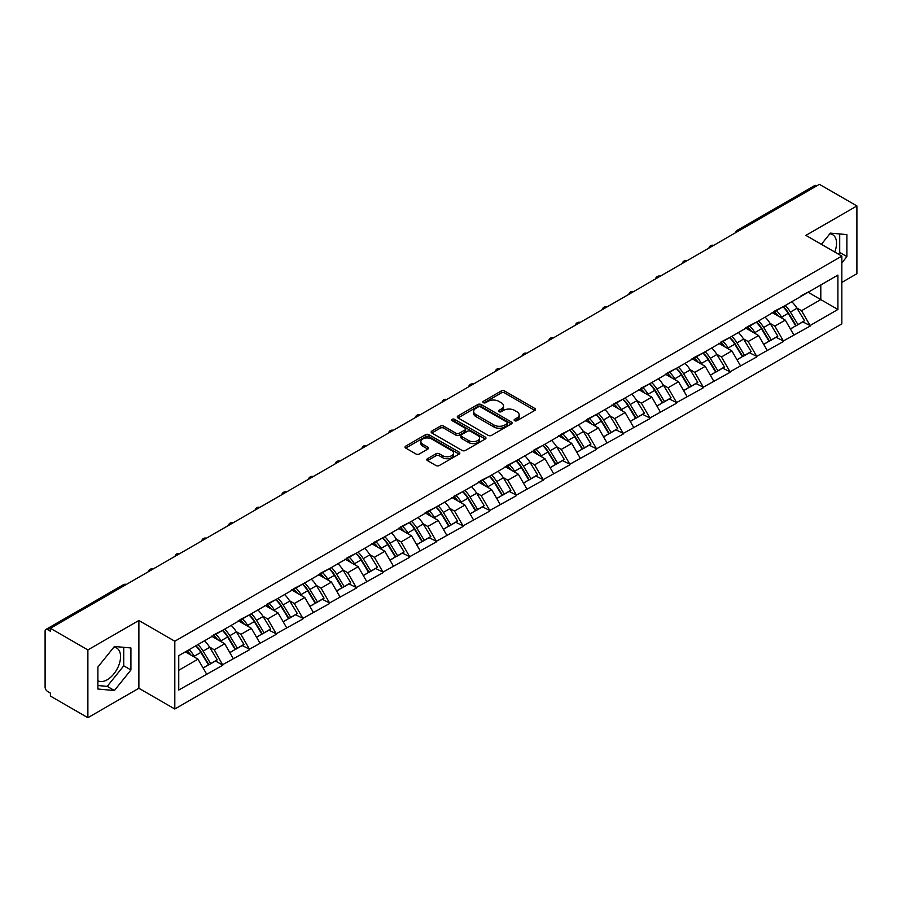 <?xml version="1.0" encoding="UTF-8"?>
<svg xmlns="http://www.w3.org/2000/svg" width="902" height="902" viewBox="0 0 902 902"><rect width="100%" height="100%" fill="white"/><g stroke="black" fill="none" stroke-linecap="round" stroke-linejoin="round"><path stroke-width="1.35" d="M514.625 420.693A1.657 0.958 0 0 0 516.97 420.693L534.818 410.399A2.379 1.376 0 0 0 535.517 409.429A2.379 1.376 0 0 0 534.818 408.459L504.579 390.994A2.379 1.376 0 0 0 501.219 390.994L483.382 401.3A1.657 0.958 0 0 0 482.886 401.976A1.657 0.958 0 0 0 483.382 402.664A1.657 0.958 0 0 0 485.727 402.664L488.038 401.322A7.599 4.386 0 0 1 498.783 401.322L501.309 402.777A7.599 4.386 0 0 1 503.53 405.889A7.599 4.386 0 0 1 501.309 408.989L498.998 410.32A1.657 0.958 0 0 0 498.513 410.996A1.657 0.958 0 0 0 498.998 411.684A1.657 0.958 0 0 0 501.354 411.684L503.654 410.342A7.599 4.386 0 0 1 514.411 410.342L516.925 411.797A7.599 4.386 0 0 1 519.157 414.909A7.599 4.386 0 0 1 516.925 418.009L514.625 419.34A1.657 0.958 0 0 0 514.129 420.016A1.657 0.958 0 0 0 514.625 420.693L514.625 419.34M97.89 680.762A18.874 10.903 120 0 0 107.214 679.758A18.874 10.903 120 0 0 119.549 663.128A18.874 10.903 120 0 0 116.651 648.008A18.874 10.903 120 0 0 113.866 647.151M829.84 233.787A18.874 10.903 -60 0 1 832.625 234.644A18.874 10.903 -60 0 1 834.745 252.03M427.492 458.69A2.379 1.376 0 0 0 426.793 459.659A2.379 1.376 0 0 0 427.492 460.629L435.97 465.522A2.379 1.376 0 0 0 439.33 465.522L459.152 454.078A2.379 1.376 0 0 0 459.84 453.108A2.379 1.376 0 0 0 459.152 452.139L428.912 434.685A2.379 1.376 0 0 0 425.552 434.685L405.731 446.129A2.379 1.376 0 0 0 405.043 447.099A2.379 1.376 0 0 0 405.731 448.068L415.98 453.988A2.379 1.376 0 0 0 419.34 453.988L427.819 449.083A2.379 1.376 0 0 0 428.518 448.114A2.379 1.376 0 0 0 427.819 447.144L422.745 444.212A6.359 3.664 0 0 1 420.884 441.619A6.359 3.664 0 0 1 424.808 438.225A6.359 3.664 0 0 1 431.731 439.026L451.631 450.515A6.359 3.664 0 0 1 453.492 453.108A6.359 3.664 0 0 1 449.568 456.502A6.359 3.664 0 0 1 442.645 455.702L439.33 453.785A2.379 1.376 0 0 0 435.97 453.785L427.492 458.69L427.492 460.629L435.97 455.769L435.97 453.785M138.874 620.486L87.877 649.925L50.399 628.288L819.422 184.301L856.9 205.938L805.903 235.377L841.837 256.123L174.808 641.232L138.874 620.486L138.874 688.26L174.808 709.006L174.808 641.232M488.207 435.362A2.379 1.376 0 0 0 491.567 435.362L511.389 423.917A2.379 1.376 0 0 0 512.077 422.948A2.379 1.376 0 0 0 511.389 421.978L481.149 404.524A2.379 1.376 0 0 0 477.789 404.524L457.968 415.969A2.379 1.376 0 0 0 457.28 416.938A2.379 1.376 0 0 0 457.968 417.908L488.207 435.362M452.838 421.054A1.657 0.958 0 0 1 454.529 421.29L454.529 419.317L485.265 437.064A2.379 1.376 0 0 1 485.964 438.034A2.379 1.376 0 0 1 485.265 439.003L465.443 450.448A2.379 1.376 0 0 1 462.083 450.448L431.855 432.994L431.855 431.055A2.379 1.376 0 0 0 431.156 432.024A2.379 1.376 0 0 0 431.855 432.994M431.855 431.055L440.334 426.15A2.379 1.376 0 0 1 443.694 426.15L455.961 433.231A2.379 1.376 0 0 0 459.321 433.231L464.947 429.983A2.379 1.376 0 0 0 465.635 429.014A2.379 1.376 0 0 0 464.947 428.044L452.173 420.67A1.657 0.958 0 0 1 451.688 419.994A1.657 0.958 0 0 1 452.714 419.103A1.657 0.958 0 0 1 454.529 419.317M174.808 709.006L841.837 323.897L841.837 256.123M195.802 645.809A16.213 9.358 -120 0 1 201.36 652.293L208.914 664.774L215.499 660.974L222.805 665.191L214.259 649.778L209.512 647.038M222.805 665.191L178.743 690.041L178.743 655.653L837.902 275.099L837.902 309.476L810.097 325.532L801.54 310.705L796.804 307.977M783.094 306.736A16.213 9.358 -120 0 1 788.641 313.231L796.195 325.701L802.791 321.901L810.097 325.532M810.097 326.118L783.398 340.945L774.852 326.118L770.105 323.39M756.395 322.149A16.213 9.358 -120 0 1 761.953 328.644L769.507 341.114L776.092 337.314L783.398 340.945M783.398 341.531L756.71 356.358L748.153 341.531L743.417 338.802M729.707 337.562A16.213 9.358 -120 0 1 735.254 344.057L742.808 356.527L749.404 352.727L756.71 356.358M756.71 356.944L730.011 371.771L721.453 356.944L716.718 354.204M703.008 352.975A16.213 9.358 -120 0 1 708.555 359.47L716.12 371.94L722.705 368.14L730.011 371.771M730.011 372.357L703.323 387.183L694.765 372.357L690.019 369.617M676.308 368.388A16.213 9.358 -120 0 1 681.867 374.882L689.421 387.353L696.006 383.553L703.323 387.183M703.323 387.77L676.624 402.585L668.066 387.77L663.331 385.03M649.62 383.801A16.213 9.358 -120 0 1 655.168 390.284L662.722 402.766L669.318 398.966L676.624 402.585M676.624 403.183L649.925 417.998L641.367 403.183L636.632 400.443M622.921 399.214A16.213 9.358 -120 0 1 628.48 405.697L636.034 418.178L642.619 414.379L649.925 417.998M649.925 418.596L623.237 433.411L614.679 418.596L609.932 415.856M596.233 414.627A16.213 9.358 -120 0 1 601.781 421.11L609.335 433.591L615.919 429.792L623.237 433.411M623.237 434.009L596.538 448.824L587.98 434.009L583.244 431.269M569.534 430.04A16.213 9.358 -120 0 1 575.081 436.523L582.636 449.004L589.231 445.205L596.538 448.824M596.538 449.421L569.838 464.237L561.292 449.421L556.545 446.682M542.835 445.453A16.213 9.358 -120 0 1 548.393 451.936L555.948 464.417L562.532 460.606L569.838 464.237M569.838 464.834L543.151 479.65L534.593 464.834L529.857 462.095M516.147 460.866A16.213 9.358 -120 0 1 521.694 467.349L529.248 479.83L535.844 476.019L543.151 479.65M543.151 480.247L516.451 495.063L507.894 480.247L503.158 477.508M489.448 476.279A16.213 9.358 -120 0 1 494.995 482.762L502.561 495.243L509.145 491.432L516.451 495.063M516.451 495.66L489.763 510.476L481.206 495.66L476.459 492.92M462.749 491.68A16.213 9.358 -120 0 1 468.307 498.175L475.861 510.656L482.446 506.845L489.763 510.476M489.763 511.073L463.064 525.889L454.507 511.073L449.771 508.333M436.061 507.093A16.213 9.358 -120 0 1 441.608 513.588L449.162 526.069L455.758 522.258L463.064 525.889M463.064 526.475L436.365 541.301L427.819 526.475L423.072 523.746M409.361 522.506A16.213 9.358 -120 0 1 414.92 529L422.474 541.471L429.059 537.671L436.365 541.301M436.365 541.888L409.677 556.714L401.119 541.888L396.373 539.159M382.673 537.919A16.213 9.358 -120 0 1 388.221 544.413L395.775 556.884L402.36 553.084L409.677 556.714M409.677 557.301L382.978 572.127L374.42 557.301L369.685 554.572M355.974 553.332A16.213 9.358 -120 0 1 361.522 559.826L369.087 572.296L375.672 568.497L382.978 572.127M382.978 572.714L356.279 587.54L347.732 572.714L342.985 569.985M329.275 568.745A16.213 9.358 -120 0 1 334.834 575.239L342.388 587.709L348.973 583.91L356.279 587.54M356.279 588.127L329.591 602.953L321.033 588.127L316.298 585.387M302.587 584.158A16.213 9.358 -120 0 1 308.134 590.652L315.689 603.122L322.285 599.323L329.591 602.953M329.591 603.539L302.892 618.366L294.334 603.539L289.598 600.8M275.888 599.571A16.213 9.358 -120 0 1 281.435 606.065L289.001 618.535L295.585 614.736L302.892 618.366M302.892 618.952L276.204 633.768L267.646 618.952L262.899 616.213M249.189 614.984A16.213 9.358 -120 0 1 254.747 621.467L262.302 633.948L268.886 630.148L276.204 633.768M276.204 634.365L249.504 649.181L240.947 634.365L236.211 631.625M222.501 630.397A16.213 9.358 -120 0 1 228.048 636.88L235.602 649.361L242.198 645.561L249.504 649.181M249.504 649.778L222.805 664.594M213.74 634.861L222.805 630.216M214.259 649.778L224.688 643.746L211.519 636.147M233.246 658.573L224.688 643.746M240.439 619.448L249.504 614.803M240.947 634.365L251.387 628.344L238.207 620.734M259.945 643.16L251.387 628.344M267.127 604.036L276.204 599.39M267.646 618.952L278.087 612.932L264.906 605.321M286.633 627.747L278.087 612.932M293.827 588.623L302.892 583.977M294.334 603.539L304.775 597.519L291.605 589.908M313.332 612.334L304.775 597.519M320.514 573.21L329.591 568.564M321.033 588.127L331.474 582.106L318.293 574.495M340.031 596.921L331.474 582.106M347.214 557.797L356.279 553.152M347.732 572.714L358.162 566.693L344.992 559.082M366.719 581.508L358.162 566.693M373.913 542.384L382.978 537.739M374.42 557.301L384.861 551.28L371.68 543.669M393.419 566.095L384.861 551.28M400.601 526.971L409.677 522.326M401.119 541.888L411.56 535.867L398.38 528.256M420.118 550.682L411.56 535.867M427.3 511.558L436.365 506.913M427.819 526.475L438.248 520.454L425.079 512.843M446.806 535.269L438.248 520.454M453.999 496.145L463.064 491.511M454.507 511.073L464.947 505.041L451.767 497.43M473.505 519.856L464.947 505.041M480.687 480.732L489.763 476.098M481.206 495.66L491.646 489.628L478.466 482.018M500.193 504.443L491.646 489.628M507.386 465.331L516.451 460.685M507.894 480.247L518.334 474.215L505.165 466.605M526.892 489.042L518.334 474.215M534.074 449.918L543.151 445.272M534.593 464.834L545.034 458.802L531.853 451.203M553.591 473.629L545.034 458.802M560.773 434.505L569.838 429.859M561.292 449.421L571.721 443.389L558.552 435.79M580.279 458.216L571.721 443.389M587.473 419.092L596.538 414.446M587.98 434.009L598.421 427.976L585.24 420.377M606.978 442.803L598.421 427.976M614.161 403.679L623.237 399.034M614.679 418.596L625.12 412.564L611.939 404.964M633.678 427.39L625.12 412.564M640.86 388.266L649.925 383.621M641.367 403.183L651.808 397.162L638.639 389.551M660.365 411.977L651.808 397.162M667.559 372.853L676.624 368.208M668.066 387.77L678.507 381.749L665.326 374.138M687.065 396.564L678.507 381.749M694.247 357.44L703.323 352.795M694.765 372.357L705.206 366.336L692.026 358.725M713.753 381.151L705.206 366.336M720.946 342.027L730.011 337.382M721.453 356.944L731.894 350.923L718.714 343.312M740.452 365.738L731.894 350.923M747.634 326.614L756.71 321.969M748.153 341.531L758.593 335.51L745.413 327.9M767.151 350.326L758.593 335.51M774.333 311.201L783.398 306.556M774.852 326.118L785.281 320.097L772.112 312.487M793.839 334.913L785.281 320.097M816.862 185.778L739.336 230.54M738.242 231.171A3.631 2.097 120 0 1 739.166 230.438A3.631 2.097 60 0 0 737.351 230.258L814.867 185.508A3.631 2.097 60 0 1 816.682 185.688M801.032 295.788L810.097 291.143M801.54 310.705L820.797 299.599L820.797 284.976L837.902 275.099M808.136 292.282L837.902 309.476M841.837 282.405L856.9 273.712L856.9 205.938M87.877 649.925L87.877 717.699L50.399 696.062L50.399 693.097L47.671 691.518A3.631 2.097 -120 0 1 45.1 687.076L45.1 631.152A3.631 2.097 -120 0 1 45.855 629.495A3.631 2.097 -120 0 1 47.671 629.675L50.399 631.253L50.399 628.288M87.877 717.699L138.874 688.26M178.743 670.276L198 659.159L185.338 651.853M206.558 673.986L198 659.159M788.269 313.524L789.115 314.009M761.57 328.926L762.416 329.422M734.882 344.338L735.728 344.835M708.183 359.751L709.028 360.248M681.484 375.164L682.34 375.66M654.796 390.577L655.641 391.073M628.096 405.99L628.942 406.486M601.408 421.403L602.254 421.888M574.709 436.816L575.555 437.301M548.01 452.229L548.867 452.714M521.322 467.642L522.168 468.127M494.623 483.055L495.469 483.54M467.924 498.468L468.781 498.953M441.236 513.881L442.081 514.365M414.537 529.294L415.382 529.778M387.849 544.707L388.694 545.191M361.15 560.108L361.995 560.604M334.45 575.521L335.307 576.017M307.762 590.934L308.608 591.43M281.063 606.347L281.909 606.843M254.375 621.76L255.221 622.256M227.676 637.173L228.522 637.669M200.977 652.586L201.822 653.071M841.837 262.888L846.888 256.608L846.888 234.599L830.381 233.122L821.384 244.307M130.914 647.952L114.407 646.486L97.89 667.029L97.89 689.038L114.407 690.515L130.914 669.972L130.914 647.952M515.279 420.93L516.925 419.982A7.599 4.386 0 0 0 519.157 416.882L519.157 414.909M503.53 405.889L503.53 407.862A7.599 4.386 0 0 1 501.309 410.962L499.663 411.91M534.785 410.41L504.579 392.979A2.379 1.376 0 0 0 501.219 392.979L484.047 402.89M511.389 421.978L511.389 423.917L481.149 406.498A2.379 1.376 0 0 0 477.789 406.498L458.002 417.93L457.968 415.969M507.183 423.636A1.657 0.958 0 0 0 507.679 422.948A1.657 0.958 0 0 0 507.183 422.271L480.653 406.949A1.657 0.958 0 0 0 478.297 406.949L475.861 408.358A7.599 4.386 0 0 0 473.64 411.459A7.599 4.386 0 0 0 475.861 414.559L494.003 425.034A7.599 4.386 0 0 0 504.748 425.034L507.183 423.636L507.183 425.609A1.657 0.958 0 0 0 507.679 424.932L507.679 422.948M473.64 411.459L473.64 413.432A7.599 4.386 0 0 0 475.861 416.544L475.861 414.559M507.183 425.609L504.748 427.018A7.599 4.386 0 0 1 494.003 427.018L475.861 416.544M431.889 433.005L440.334 428.123L440.334 426.15M465.635 429.014L465.635 430.987A2.379 1.376 0 0 1 464.947 431.957L459.321 435.204A2.379 1.376 0 0 1 455.961 435.204L443.694 428.123A2.379 1.376 0 0 0 440.334 428.123M454.529 421.29L485.231 439.015M468.679 440.582A6.359 3.664 0 0 0 475.602 441.371A6.359 3.664 0 0 0 479.526 437.989A6.359 3.664 0 0 0 477.665 435.384L470.652 431.336A2.379 1.376 0 0 0 467.292 431.336L461.666 434.595A2.379 1.376 0 0 0 460.967 435.565A2.379 1.376 0 0 0 461.666 436.534L468.679 440.582L468.679 442.555A6.359 3.664 0 0 0 475.602 443.344A6.359 3.664 0 0 0 479.526 439.962L479.526 437.989M460.967 435.565L460.967 437.538A2.379 1.376 0 0 0 461.666 438.507L461.666 436.534M468.679 442.555L461.666 438.507M453.492 453.108L453.492 455.093A6.359 3.664 0 0 1 449.568 458.475A6.359 3.664 0 0 1 442.645 457.686L439.33 455.769A2.379 1.376 0 0 0 435.97 455.769M420.884 441.619L420.884 443.592A6.359 3.664 0 0 0 422.745 446.186L422.745 444.212M427.796 449.106L422.745 446.186M459.118 454.101L428.912 436.658A2.379 1.376 0 0 0 425.552 436.658L405.765 448.091M838.375 254.116L839.706 252.459L839.706 233.956M839.706 252.459L846.888 256.608M97.89 685.531L107.214 686.366L123.732 665.823L123.732 647.32M123.732 665.823L130.914 669.972M107.214 686.366L114.407 690.515M791.776 301.719A19.844 11.455 60 0 1 796.985 308.258L790.389 312.069A19.844 11.455 -120 0 0 785.191 305.53M790.389 312.069L797.954 324.54L804.539 320.74L796.985 308.258M796.195 325.701L797.954 324.54M802.791 321.901L804.539 320.74M773.848 311.483A16.213 9.358 60 0 1 778.313 316.072M776.374 310.615A19.844 11.455 60 0 1 781.583 317.154L782.327 318.383M790.445 329.027L795.722 325.825L788.168 313.355A19.844 11.455 -120 0 0 782.97 306.815M795.722 325.825L790.377 328.914M765.088 317.132A19.844 11.455 60 0 1 770.285 323.671L763.701 327.482A19.844 11.455 -120 0 0 758.492 320.943M763.701 327.482L771.255 339.953L777.84 336.153L770.285 323.671M769.507 341.114L771.255 339.953M776.092 337.314L777.84 336.153M747.149 326.896A16.213 9.358 60 0 1 751.625 331.485M749.686 326.028A19.844 11.455 60 0 1 754.884 332.567L755.628 333.796M763.746 344.44L769.034 341.238L761.468 328.768A19.844 11.455 -120 0 0 756.271 322.228M769.034 341.238L763.678 344.327M738.388 332.545A19.844 11.455 60 0 1 743.586 339.084L737.002 342.895A19.844 11.455 -120 0 0 731.804 336.356M737.002 342.895L744.556 355.365L751.152 351.566L743.586 339.084M742.808 356.527L744.556 355.365M749.404 352.727L751.152 351.566M720.461 342.309A16.213 9.358 60 0 1 724.926 346.898M722.987 341.441A19.844 11.455 60 0 1 728.185 347.98L728.94 349.209M737.058 359.853L742.335 356.651L734.78 344.181A19.844 11.455 -120 0 0 729.571 337.641M742.335 356.651L736.99 359.74M711.689 347.958A19.844 11.455 60 0 1 716.898 354.497L710.302 358.308A19.844 11.455 -120 0 0 705.105 351.769M710.302 358.308L717.868 370.778L724.453 366.979L716.898 354.497M716.12 371.94L717.868 370.778M722.705 368.14L724.453 366.979M693.762 357.722A16.213 9.358 60 0 1 698.238 362.311M696.299 356.854A19.844 11.455 60 0 1 701.497 363.393L702.241 364.622M710.359 375.266L715.636 372.064L708.081 359.594A19.844 11.455 -120 0 0 702.883 353.054M715.636 372.064L710.291 375.153M685.001 363.371A19.844 11.455 60 0 1 690.199 369.91L683.615 373.721A19.844 11.455 -120 0 0 678.417 367.182M683.615 373.721L691.169 386.191L697.753 382.392L690.199 369.91M689.421 387.353L691.169 386.191M696.006 383.553L697.753 382.392M667.063 373.135A16.213 9.358 60 0 1 671.539 377.724M669.6 372.267A19.844 11.455 60 0 1 674.797 378.806L675.542 380.035M683.66 390.679L688.948 387.477L681.382 374.995A19.844 11.455 -120 0 0 676.184 368.456M688.948 387.477L683.603 390.566M658.302 378.784A19.844 11.455 60 0 1 663.5 385.323L656.915 389.123A19.844 11.455 -120 0 0 651.718 382.583M656.915 389.123L664.47 401.604L671.065 397.805L663.5 385.323M662.722 402.766L664.47 401.604M669.318 398.966L671.065 397.805M640.375 388.548A16.213 9.358 60 0 1 644.84 393.137M642.9 387.68A19.844 11.455 60 0 1 648.11 394.219L648.854 395.448M656.972 406.092L662.248 402.89L654.694 390.408A19.844 11.455 -120 0 0 649.496 383.869M662.248 402.89L656.904 405.979M631.614 394.197A19.844 11.455 60 0 1 636.812 400.736L630.227 404.536A19.844 11.455 -120 0 0 625.018 397.996M630.227 404.536L637.782 417.017L644.366 413.217L636.812 400.736M636.034 418.178L637.782 417.017M642.619 414.379L644.366 413.217M613.676 403.961A16.213 9.358 60 0 1 618.152 408.55M616.213 403.093A19.844 11.455 60 0 1 621.41 409.632L622.154 410.861M630.272 421.505L635.549 418.302L627.995 405.821A19.844 11.455 -120 0 0 622.797 399.282M635.549 418.302L630.205 421.392M604.915 409.609A19.844 11.455 60 0 1 610.113 416.149L603.528 419.949A19.844 11.455 -120 0 0 598.33 413.409M603.528 419.949L611.082 432.43L617.667 428.63L610.113 416.149M609.335 433.591L611.082 432.43M615.919 429.792L617.667 428.63M586.976 419.374A16.213 9.358 60 0 1 591.453 423.963M589.513 418.505A19.844 11.455 60 0 1 594.711 425.045L595.455 426.274M603.585 436.918L608.861 433.715L601.307 421.234A19.844 11.455 -120 0 0 596.098 414.695M608.861 433.715L603.517 436.805M578.216 425.022A19.844 11.455 60 0 1 583.425 431.562L576.829 435.362A19.844 11.455 -120 0 0 571.631 428.822M576.829 435.362L584.395 447.843L590.979 444.043L583.425 431.562M582.636 449.004L584.395 447.843M589.231 445.205L590.979 444.043M560.289 434.787A16.213 9.358 60 0 1 564.753 439.375M562.814 433.918A19.844 11.455 60 0 1 568.023 440.458L568.767 441.687M576.885 452.33L582.162 449.128L574.608 436.647A19.844 11.455 -120 0 0 569.41 430.107M582.162 449.128L576.818 452.218M551.528 440.435A19.844 11.455 60 0 1 556.726 446.975L550.141 450.774A19.844 11.455 -120 0 0 544.932 444.235M550.141 450.774L557.695 463.256L564.28 459.445L556.726 446.975M555.948 464.417L557.695 463.256M562.532 460.606L564.28 459.445M533.589 450.199A16.213 9.358 60 0 1 538.066 454.777M536.126 449.32A19.844 11.455 60 0 1 541.324 455.86L542.068 457.1M550.186 467.743L555.474 464.541L547.909 452.06A19.844 11.455 -120 0 0 542.711 445.52M555.474 464.541L550.119 467.619M524.829 455.848A19.844 11.455 60 0 1 530.026 462.388L523.442 466.187A19.844 11.455 -120 0 0 518.244 459.648M523.442 466.187L530.996 478.669L537.592 474.858L530.026 462.388M529.248 479.83L530.996 478.669M535.844 476.019L537.592 474.858M506.901 465.612A16.213 9.358 60 0 1 511.366 470.19M509.427 464.733A19.844 11.455 60 0 1 514.625 471.272L515.38 472.513M523.498 483.156L528.775 479.954L521.221 467.473A19.844 11.455 -120 0 0 516.023 460.933M528.775 479.954L523.431 483.032M498.141 471.261A19.844 11.455 60 0 1 503.339 477.801L496.743 481.6A19.844 11.455 -120 0 0 491.545 475.061M496.743 481.6L504.308 494.082L510.893 490.271L503.339 477.801M502.561 495.243L504.308 494.082M509.145 491.432L510.893 490.271M480.202 481.014A16.213 9.358 60 0 1 484.678 485.603M482.739 480.146A19.844 11.455 60 0 1 487.937 486.685L488.681 487.914M496.799 498.558L502.076 495.367L494.522 482.886A19.844 11.455 -120 0 0 489.324 476.346M502.076 495.367L496.731 498.445M471.442 486.674A19.844 11.455 60 0 1 476.639 493.214L470.055 497.013A19.844 11.455 -120 0 0 464.857 490.474M470.055 497.013L477.609 509.495L484.194 505.684L476.639 493.214M475.861 510.656L477.609 509.495M482.446 506.845L484.194 505.684M453.503 496.427A16.213 9.358 60 0 1 457.979 501.016M456.04 495.559A19.844 11.455 60 0 1 461.238 502.098L461.982 503.327M470.1 513.971L475.388 510.78L467.834 498.299A19.844 11.455 -120 0 0 462.625 491.759M475.388 510.78L470.043 513.858M444.742 502.087A19.844 11.455 60 0 1 449.951 508.627L443.356 512.426A19.844 11.455 -120 0 0 438.158 505.887M443.356 512.426L450.91 524.908L457.506 521.097L449.951 508.627M449.162 526.069L450.91 524.908M455.758 522.258L457.506 521.097M426.815 511.84A16.213 9.358 60 0 1 431.28 516.429M429.341 510.972A19.844 11.455 60 0 1 434.55 517.511L435.294 518.74M443.412 529.384L448.689 526.182L441.134 513.712A19.844 11.455 -120 0 0 435.937 507.172M448.689 526.182L443.344 529.271M418.054 517.5A19.844 11.455 60 0 1 423.252 524.039L416.668 527.839A19.844 11.455 -120 0 0 411.459 521.3M416.668 527.839L424.222 540.309L430.806 536.51L423.252 524.039M422.474 541.471L424.222 540.309M429.059 537.671L430.806 536.51M400.116 527.253A16.213 9.358 60 0 1 404.592 531.842M402.653 526.385A19.844 11.455 60 0 1 407.851 532.924L408.595 534.153M416.713 544.797L421.989 541.595L414.435 529.124A19.844 11.455 -120 0 0 409.237 522.585M421.989 541.595L416.645 544.684M391.355 532.902A19.844 11.455 60 0 1 396.553 539.441L389.968 543.252A19.844 11.455 -120 0 0 384.771 536.713M389.968 543.252L397.523 555.722L404.107 551.923L396.553 539.441M395.775 556.884L397.523 555.722M402.36 553.084L404.107 551.923M373.417 542.666A16.213 9.358 60 0 1 377.893 547.255M375.954 541.798A19.844 11.455 60 0 1 381.151 548.337L381.896 549.566M390.025 560.21L395.302 557.008L387.747 544.537A19.844 11.455 -120 0 0 382.538 537.998M395.302 557.008L389.957 560.097M364.656 548.315A19.844 11.455 60 0 1 369.865 554.854L363.269 558.665A19.844 11.455 -120 0 0 358.071 552.125M363.269 558.665L370.835 571.135L377.419 567.335L369.865 554.854M369.087 572.296L370.835 571.135M375.672 568.497L377.419 567.335M346.729 558.079A16.213 9.358 60 0 1 351.194 562.668M349.254 557.21A19.844 11.455 60 0 1 354.463 563.75L355.208 564.979M363.326 575.623L368.602 572.42L361.048 559.95A19.844 11.455 -120 0 0 355.85 553.411M368.602 572.42L363.258 575.51M337.968 563.727A19.844 11.455 60 0 1 343.166 570.267L336.581 574.078A19.844 11.455 -120 0 0 331.372 567.538M336.581 574.078L344.136 586.548L350.72 582.748L343.166 570.267M342.388 587.709L344.136 586.548M348.973 583.91L350.72 582.748M320.03 573.492A16.213 9.358 60 0 1 324.506 578.081M322.566 572.623A19.844 11.455 60 0 1 327.764 579.163L328.508 580.392M336.626 591.036L341.914 587.833L334.349 575.363A19.844 11.455 -120 0 0 329.151 568.824M341.914 587.833L336.559 590.923M311.269 579.14A19.844 11.455 60 0 1 316.467 585.68L309.882 589.491A19.844 11.455 -120 0 0 304.684 582.951M309.882 589.491L317.436 601.961L324.032 598.161L316.467 585.68M315.689 603.122L317.436 601.961M322.285 599.323L324.032 598.161M293.342 588.905A16.213 9.358 60 0 1 297.807 593.493M295.867 588.036A19.844 11.455 60 0 1 301.065 594.576L301.82 595.805M309.938 606.448L315.215 603.246L307.661 590.776A19.844 11.455 -120 0 0 302.463 584.237M315.215 603.246L309.871 606.336M284.581 594.553A19.844 11.455 60 0 1 289.779 601.093L283.183 604.904A19.844 11.455 -120 0 0 277.985 598.364M283.183 604.904L290.748 617.374L297.333 613.574L289.779 601.093M289.001 618.535L290.748 617.374M295.585 614.736L297.333 613.574M266.642 604.317A16.213 9.358 60 0 1 271.119 608.906M269.179 603.449A19.844 11.455 60 0 1 274.377 609.989L275.121 611.218M283.239 621.861L288.516 618.659L280.962 606.178A19.844 11.455 -120 0 0 275.764 599.638M288.516 618.659L283.172 621.749M257.882 609.966A19.844 11.455 60 0 1 263.08 616.506L256.495 620.305A19.844 11.455 -120 0 0 251.297 613.766M256.495 620.305L264.049 632.787L270.634 628.987L263.08 616.506M262.302 633.948L264.049 632.787M268.886 630.148L270.634 628.987M239.943 619.73A16.213 9.358 60 0 1 244.419 624.319M242.48 618.862A19.844 11.455 60 0 1 247.678 625.402L248.422 626.631M256.54 637.274L261.828 634.072L254.274 621.591A19.844 11.455 -120 0 0 249.065 615.051M261.828 634.072L256.484 637.162M231.183 625.379A19.844 11.455 60 0 1 236.392 631.919L229.796 635.718A19.844 11.455 -120 0 0 224.598 629.179M229.796 635.718L237.35 648.2L243.946 644.4L236.392 631.919M235.602 649.361L237.35 648.2M242.198 645.561L243.946 644.4M213.255 635.143A16.213 9.358 60 0 1 217.72 639.732M215.781 634.275A19.844 11.455 60 0 1 220.99 640.815L221.734 642.044M229.852 652.687L235.129 649.485L227.575 637.004A19.844 11.455 -120 0 0 222.377 630.464M235.129 649.485L229.785 652.574M204.495 640.792A19.844 11.455 60 0 1 209.692 647.332L203.108 651.131A19.844 11.455 -120 0 0 197.899 644.592M203.108 651.131L210.662 663.613L217.247 659.813L209.692 647.332M208.914 664.774L210.662 663.613M215.499 660.974L217.247 659.813M186.996 650.894A16.213 9.358 60 0 1 191.032 655.145M189.093 649.688A19.844 11.455 60 0 1 194.291 656.228L195.035 657.457M203.153 668.1L208.441 664.898L200.875 652.417A19.844 11.455 -120 0 0 195.678 645.877M208.441 664.898L203.085 667.987M125.355 585.015L47.671 629.675M126.111 584.586A3.631 2.097 -60 0 0 125.186 584.913A3.631 2.097 -120 0 0 123.371 584.733L45.855 629.495M711.554 246.584A3.631 2.097 120 0 1 712.479 245.851A3.631 2.097 -60 0 1 713.392 245.513M684.855 261.986A3.631 2.097 120 0 1 685.779 261.264A3.631 2.097 -60 0 1 686.704 260.926M658.167 277.399A3.631 2.097 120 0 1 659.08 276.677A3.631 2.097 -60 0 1 660.005 276.339M631.468 292.812A3.631 2.097 120 0 1 632.392 292.09A3.631 2.097 -60 0 1 633.305 291.752M604.768 308.225A3.631 2.097 120 0 1 605.693 307.503A3.631 2.097 -60 0 1 606.618 307.165M578.081 323.638A3.631 2.097 120 0 1 578.994 322.916A3.631 2.097 -60 0 1 579.918 322.578M551.381 339.051A3.631 2.097 120 0 1 552.306 338.318A3.631 2.097 -60 0 1 553.23 337.991M524.682 354.463A3.631 2.097 120 0 1 525.607 353.731A3.631 2.097 -60 0 1 526.531 353.404M497.994 369.876A3.631 2.097 120 0 1 498.919 369.143A3.631 2.097 -60 0 1 499.832 368.817M471.295 385.289A3.631 2.097 120 0 1 472.22 384.556A3.631 2.097 -60 0 1 473.144 384.229M444.607 400.702A3.631 2.097 120 0 1 445.52 399.969A3.631 2.097 -60 0 1 446.445 399.642M417.908 416.115A3.631 2.097 120 0 1 418.832 415.382A3.631 2.097 -60 0 1 419.746 415.044M391.209 431.528A3.631 2.097 120 0 1 392.133 430.795A3.631 2.097 -60 0 1 393.058 430.457M364.521 446.941A3.631 2.097 120 0 1 365.434 446.208A3.631 2.097 -60 0 1 366.359 445.87M337.822 462.354A3.631 2.097 120 0 1 338.746 461.621A3.631 2.097 -60 0 1 339.671 461.283M311.134 477.767A3.631 2.097 120 0 1 312.047 477.034A3.631 2.097 -60 0 1 312.971 476.696M284.434 493.168A3.631 2.097 120 0 1 285.359 492.447A3.631 2.097 -60 0 1 286.272 492.109M257.735 508.581A3.631 2.097 120 0 1 258.66 507.86A3.631 2.097 -60 0 1 259.584 507.522M231.047 523.994A3.631 2.097 120 0 1 231.961 523.273A3.631 2.097 -60 0 1 232.885 522.934M204.348 539.407A3.631 2.097 120 0 1 205.273 538.686A3.631 2.097 -60 0 1 206.186 538.347M177.649 554.82A3.631 2.097 120 0 1 178.573 554.099A3.631 2.097 -60 0 1 179.498 553.76M150.961 570.233A3.631 2.097 120 0 1 151.874 569.5A3.631 2.097 -60 0 1 152.799 569.173M516.925 419.982L516.925 418.009M498.998 411.684L498.998 410.32M501.309 410.962L501.309 408.989M483.382 402.664L483.382 401.3M501.219 392.979L501.219 390.994M504.579 392.979L504.579 390.994M534.818 410.399L534.818 408.459M477.789 406.498L477.789 404.524M481.149 406.498L481.149 404.524M494.003 427.018L494.003 425.034M504.748 427.018L504.748 425.034M443.694 428.123L443.694 426.15M455.961 435.204L455.961 433.231M459.321 435.204L459.321 433.231M464.947 431.957L464.947 429.983M485.265 439.003L485.265 437.064M439.33 455.769L439.33 453.785M442.645 457.686L442.645 455.702M427.819 449.083L427.819 447.144M405.731 448.068L405.731 446.129M425.552 436.658L425.552 434.685M428.912 436.658L428.912 434.685M459.152 454.078L459.152 452.139M788.168 313.355L781.583 317.154M761.468 328.768L754.884 332.567M734.78 344.181L728.185 347.98M708.081 359.594L701.497 363.393M681.382 374.995L674.797 378.806M654.694 390.408L648.11 394.219M627.995 405.821L621.41 409.632M601.307 421.234L594.711 425.045M574.608 436.647L568.023 440.458M547.909 452.06L541.324 455.86M521.221 467.473L514.625 471.272M494.522 482.886L487.937 486.685M467.834 498.299L461.238 502.098M441.134 513.712L434.55 517.511M414.435 529.124L407.851 532.924M387.747 544.537L381.151 548.337M361.048 559.95L354.463 563.75M334.349 575.363L327.764 579.163M307.661 590.776L301.065 594.576M280.962 606.178L274.377 609.989M254.274 621.591L247.678 625.402M227.575 637.004L220.99 640.815M200.875 652.417L194.291 656.228M737.351 230.258A3.631 3.631 0 0 0 735.604 232.693M713.64 245.378A3.631 3.631 0 0 0 708.916 248.106M686.941 260.791A3.631 3.631 0 0 0 682.216 263.519M660.253 276.204A3.631 3.631 0 0 0 655.528 278.932M633.554 291.617A3.631 3.631 0 0 0 628.829 294.334M606.854 307.018A3.631 3.631 0 0 0 602.13 309.747M580.166 322.431A3.631 3.631 0 0 0 575.442 325.16M553.467 337.844A3.631 3.631 0 0 0 548.743 340.573M526.768 353.257A3.631 3.631 0 0 0 522.044 355.986M500.08 368.67A3.631 3.631 0 0 0 495.356 371.398M473.381 384.083A3.631 3.631 0 0 0 468.657 386.811M446.693 399.496A3.631 3.631 0 0 0 441.969 402.224M419.994 414.909A3.631 3.631 0 0 0 415.27 417.637M393.295 430.322A3.631 3.631 0 0 0 388.57 433.05M366.607 445.735A3.631 3.631 0 0 0 361.882 448.463M339.907 461.147A3.631 3.631 0 0 0 335.183 463.876M313.208 476.56A3.631 3.631 0 0 0 308.495 479.289M286.52 491.973A3.631 3.631 0 0 0 281.796 494.702M259.821 507.386A3.631 3.631 0 0 0 255.097 510.115M233.133 522.799A3.631 3.631 0 0 0 228.409 525.516M206.434 538.212A3.631 3.631 0 0 0 201.71 540.929M179.735 553.614A3.631 3.631 0 0 0 175.011 556.342M153.047 569.027A3.631 3.631 0 0 0 148.323 571.755M126.348 584.44A3.631 3.631 0 0 0 123.371 584.733"/></g></svg>
